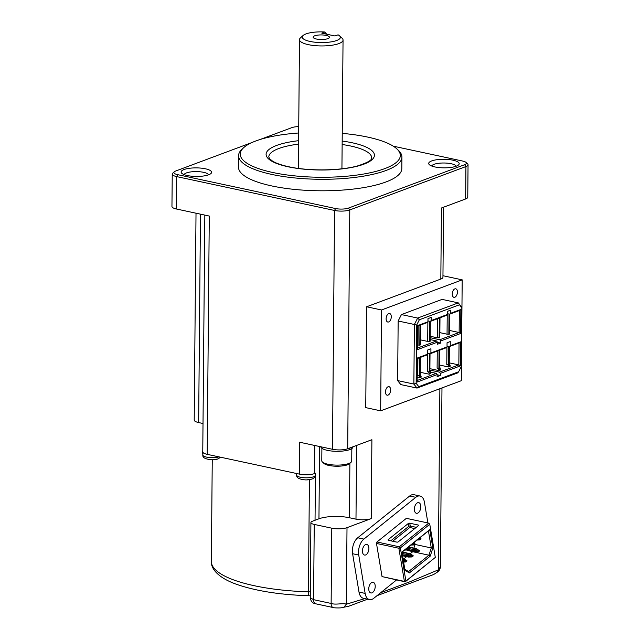 <?xml version="1.0" encoding="UTF-8"?>
<svg xmlns="http://www.w3.org/2000/svg" width="640" height="640" viewBox="0 0 640 640"><rect width="100%" height="100%" fill="white"/><g stroke="black" fill="none" stroke-linecap="round" stroke-linejoin="round"><path stroke-width="0.96" d="M377.008 595.68L433.608 574.536L437.128 572.336L438.288 569.872L409.632 581.88L380.76 592.664M441.976 387.928L440.416 566.776L438.288 569.872L439.872 388.712M343.888 607.248L346.336 604.216C343.28 602.76 335.712 605.144 331.128 603.44L331.784 528.184L314.24 524.424A8.168 2.296 -179.5 0 1 310.912 522.544A8.168 2.296 -179.5 0 1 312.504 521.208L318.952 518.792A21.776 6.112 0.5 0 1 349.4 517.736L355.984 519.152A10.888 3.056 0.5 0 0 371.208 518.624L347.008 527.656A10.888 3.056 -179.5 0 1 331.784 528.184M364.896 598.584L346.336 604.216L347.008 527.656M203.016 423.512L198.648 422.568A10.888 3.056 -179.5 0 1 194.208 420.064L196.016 213.208M393.264 146.176L462.656 161.056A9.256 2.6 -179.5 0 1 466.024 162.424A9.256 2.6 -179.5 0 1 464.624 164.704L348.48 208.088A9.256 2.6 -179.5 0 1 335.536 208.536L177.656 174.664A9.256 2.6 -179.5 0 1 174.296 171.784A9.256 2.6 -179.5 0 1 175.688 171.016L252.136 142.464M259.896 139.568L291.832 127.64A9.256 2.6 -179.5 0 1 298.736 126.64M205.392 168.784A15.248 4.28 0.5 0 0 187.56 168.592A15.248 4.28 0.5 0 0 181.768 173.288A15.248 4.28 0.5 0 0 187.328 175.536A15.248 4.28 0.5 0 0 210.928 173.536A15.248 4.28 0.5 0 0 205.392 168.784M452.984 160.192A15.248 4.28 0.5 0 0 435.152 160A15.248 4.28 0.5 0 0 429.36 164.688A15.248 4.28 0.5 0 0 434.92 166.944A15.248 4.28 0.5 0 0 458.52 164.944A15.248 4.28 0.5 0 0 452.984 160.192M298.68 132.992A80.04 22.464 0.5 0 0 255.8 140.968A80.04 22.464 0.5 0 0 243.792 147.56L242.216 148.984A81.672 22.92 0.5 0 0 238.584 155.656L238.488 167.152A81.672 22.92 0.5 0 0 271.76 185.936A81.672 22.92 0.5 0 0 356.928 188.624A81.672 22.92 0.5 0 0 401.824 168.576L401.92 157.08A81.672 22.92 0.5 0 0 398.408 150.344L396.864 148.896A80.04 22.464 0.5 0 0 367.696 137.088A80.04 22.464 0.5 0 0 342.232 133.376M431.728 166.024A12.248 3.44 -179.5 0 1 438.904 163.264A12.248 3.44 -179.5 0 1 451.184 163.728A12.248 3.44 -179.5 0 1 456.128 166.24M348.48 208.088L349.784 209.936A10.888 3.056 -179.5 0 1 334.56 210.464L176.672 176.6A10.888 3.056 -179.5 0 1 172.24 174.088A10.888 3.056 -179.5 0 1 172.72 173.2L174.296 171.784M204.832 215.096L202.768 451.84A10.888 3.056 0.5 0 0 204.688 453.592A10.888 3.056 0.5 0 0 207.2 454.344L209.28 216.056L176.392 208.992A10.888 3.056 -179.5 0 1 171.952 206.488L172.24 174.088M184.136 174.616A12.248 3.44 -179.5 0 1 191.312 171.856A12.248 3.44 -179.5 0 1 203.592 172.32A12.248 3.44 -179.5 0 1 208.536 174.832M371.208 518.624L371.896 439.712L347.696 448.752L349.784 209.936L465.928 166.56L464.624 164.704M347.696 448.752A10.888 3.056 -179.5 0 1 332.472 449.28L299.584 442.224L299.304 474.096A10.888 3.056 0.5 0 0 302.52 474.584A10.888 3.056 0.5 0 0 311.936 474.256A10.888 3.056 0.5 0 0 314.528 473.568L315.456 473.224L315.04 520.256M348.744 448.36L349.352 449.744A16.064 4.512 -179.5 0 1 327.36 450.36A16.064 4.512 -179.5 0 1 320.824 446.784M352.944 446.792L352.944 446.944A16.064 4.512 -179.5 0 1 350.256 449.408L349.096 449.16M350.256 449.408L349.704 448M321.896 448.304L321.784 460.776A14.976 4.2 0.5 0 0 322.424 462.016A14.976 4.2 0.5 0 0 327.888 464.224A14.976 4.2 0.5 0 0 348.816 463.496A14.976 4.2 0.5 0 0 351.064 462.264A14.976 4.2 0.5 0 0 351.728 461.04L351.84 448.56M351.064 462.264L349.488 463.688A13.336 3.744 -179.5 0 1 347.488 464.784A13.336 3.744 -179.5 0 1 328.84 465.432A13.336 3.744 -179.5 0 1 323.976 463.464L322.424 462.016M238.584 155.656A81.672 22.92 0.5 0 0 271.864 174.44A81.672 22.92 0.5 0 0 386.04 170.48A81.672 22.92 0.5 0 0 401.92 157.08M243.792 147.56A80.04 22.464 0.5 0 0 284.256 174.568A80.04 22.464 0.5 0 0 384.736 168.632A80.04 22.464 0.5 0 0 396.864 148.896M466.024 162.424L467.576 163.872A10.888 3.056 -179.5 0 1 468.048 164.768L467.76 197.168A10.888 3.056 -179.5 0 1 465.648 198.96L441.448 207.992L440.824 279.064L366.624 306.776L381.536 309.976L462.192 279.848L461.312 380.704L380.656 410.832L381.536 309.976M442.96 275.728L462.192 279.848M443.56 207.208L442.944 277.28A10.888 3.056 -179.5 0 1 440.824 279.064M468.048 164.768A10.888 3.056 -179.5 0 1 465.928 166.56L465.648 198.96M303.088 35.496L300.464 37.864A21.776 6.112 0.5 0 0 299.496 39.648A21.776 6.112 0.5 0 0 308.368 44.656A21.776 6.112 0.5 0 0 331.08 45.368A21.776 6.112 0.5 0 0 343.048 40.024A21.776 6.112 0.5 0 0 342.112 38.232L339.528 35.816A19.056 5.352 0.5 0 0 338.08 34.824L334.968 35.984L321.816 33.16L324.92 32A19.056 5.352 0.5 0 0 303.088 35.496A19.056 5.352 0.5 0 0 321.248 42.568A19.056 5.352 0.5 0 0 339.528 35.816M324.92 32L326.656 34.2M316.456 39.032A8.168 2.296 0.5 0 0 324.976 39.296A8.168 2.296 0.5 0 0 329.464 37.296A8.168 2.296 0.5 0 0 326.136 35.416A8.168 2.296 0.5 0 0 317.616 35.144A8.168 2.296 0.5 0 0 313.128 37.152A8.168 2.296 0.5 0 0 316.456 39.032M366.624 306.776L365.744 407.632L380.656 410.832M207.2 454.344L299.304 474.096M427.896 522.96L424.432 502.2A11.976 6.792 102.1 0 0 420.064 496.024L413.92 494.704A11.976 6.792 102.1 0 0 409.672 496L357.744 537.768A11.976 6.792 102.1 0 0 352.6 553.728L359.008 592.088A11.976 6.792 102.1 0 0 363.376 598.264L369.512 599.576A11.976 6.792 102.1 0 0 373.768 598.288L396.52 579.976M420.064 496.024A11.976 6.792 102.1 0 0 415.808 497.312L363.88 539.088A11.976 6.792 102.1 0 0 358.736 555.04L365.144 593.4A11.976 6.792 102.1 0 0 369.512 599.576M372.032 582.4A5.448 3.088 102.1 0 0 368.816 587.912A5.448 3.088 102.1 0 0 370.848 592.952A5.448 3.088 102.1 0 0 371.944 592.856A5.448 3.088 102.1 0 0 375.16 587.344A5.448 3.088 102.1 0 0 373.128 582.304A5.448 3.088 102.1 0 0 372.032 582.4M382.032 576.592L405.184 581.84L405.904 581.08L404.4 581.392L382.032 576.592L376.496 543.448L398.864 548.24L404.4 581.392L405.184 581.84L435.304 557.424L405.904 581.08L400.368 547.928L429.768 524.272L435.304 557.424M376.96 541.992L406.368 518.336L428.736 523.136L399.328 546.792L376.96 541.992L376.496 543.448M420.816 506.768A5.448 3.088 102.1 0 0 418.728 502.648A5.448 3.088 102.1 0 0 414.36 509.176A5.448 3.088 102.1 0 0 416.448 513.296A5.448 3.088 102.1 0 0 420.816 506.768M368.888 548.536A5.448 3.088 102.1 0 0 366.8 544.424A5.448 3.088 102.1 0 0 362.432 550.952A5.448 3.088 102.1 0 0 364.52 555.064A5.448 3.088 102.1 0 0 368.888 548.536M398.864 548.24L400.368 547.928L399.328 546.792L398.864 548.24M429.776 529.64L401.936 552.032L405.008 570.424L409.384 572.904L430.24 556.128L432.848 548.024L429.776 529.64L428.432 530.896L431.28 547.952L415.056 544.464L414.64 541.992M432.848 548.024L431.28 547.952L428.944 555.2L408.608 571.56L404.84 569.424M430.24 556.128L428.944 555.2L412.72 551.72L410.136 553.8M406.576 556.664L403.88 558.832M413.864 548.176L415.056 544.464M402.68 552.384L401.936 551.984M408.936 547.352L408.192 546.952M405.064 549.696L407.544 549.88L408.352 548.824L407.904 548.28L407.856 548.824L406.696 548.384M407.856 548.824L407.24 548.808L407.624 549.408L406.952 549.584L405.528 549.328M406.384 548.64L407.176 548.864L407.352 549.936L406.976 549.72L408.08 549.352M407.904 548.28L407.24 547.944M402.048 552.712L403.2 552.624L402.584 552.28A1.632 1.104 51.2 0 1 402.096 552.088M402.376 554.672L408.088 555.888L408.424 554.816L408 555.864L408.712 556.976L402.504 555.432M402.584 552.28L410.184 554.104L409.616 553.784L408.352 554.792L411.888 555.816L411.664 556.536L408.088 555.888L408.128 556.656L412.256 556.832L411.664 556.536L412.328 556.368L411.888 555.816L412.608 555.232L410.264 554.136M408.784 556.984L408.216 556.656L408.784 556.984M412.136 556.84L412.72 556.36M412.608 555.232L412.792 556.304M412.392 556.712L412.984 556.248M412.64 543.608L413.432 543.824L413.208 544.552L411.784 544.288M414.424 543.208L414.632 543.928L414.16 543.24L414.112 543.792L413.432 543.824L413.88 544.376L414.704 543.608L414.16 543.24L414.56 543.472M411.32 544.664L413.904 544.512M413.896 544.512L414.336 544.32M414.16 543.24L413.496 542.912M414.112 543.792L412.952 543.352M419.752 537.88L420.416 538.208L420.368 538.76L419.688 538.792L420.136 539.344L420.96 538.576L420.416 538.208L420.592 539.288M420.368 538.76L419.208 538.32M418.896 538.576L419.688 538.792L419.464 539.52L418.048 539.256M417.576 539.632L419.864 539.872L419.464 539.52L420.136 539.352L419.744 539.936L416.408 540.056M420.952 538.648L420.152 539.48L420.784 539.232M420.416 538.208L420.816 538.432M403.928 559.136L403.36 558.816L403.928 559.136M403.296 560.16L405.632 560.848L405.408 561.576L403.472 561.232M405.88 561.872L406.464 561.392M403.552 561.688L405.808 561.928L405.432 561.704L406.096 561.528L405.408 561.576L406.8 560.808L404.008 559.168M406.896 560.696L406.096 561.536L405.632 560.848L406.352 560.264M406.136 561.752L406.752 560.488M406.72 561.28L406.92 560.76L406.536 561.344M407.552 550.352A0.816 0.464 -77.9 0 1 407.04 550.24L406.896 550M407.824 548.064L408.84 547.248L409.456 547.584L408.84 547.248A1.632 1.104 51.2 0 1 408.352 547.056M408.84 547.248L415.936 548.776L414.608 549.76L418.584 551.336L419.416 550.56L416.52 549.104M419.264 550.424L418.144 550.784L417.944 551.64L418.512 551.8L415.04 551.952L406.952 550.016M418.392 551.808L418.976 551.328M418.648 551.68L419.048 551.272M418.864 550.2L419.24 551.216L419.432 550.696L417.92 551.504L414.344 550.856L414.608 549.76L414.472 551.624M419.408 550.632L416.328 548.728L408.784 546.92M408.008 549.512L414.256 550.832L414.472 551.616M401.968 552.192L428.432 530.896M409.384 572.904L408.608 571.56M429.768 524.272L428.736 523.136L429.768 524.272M409.76 523.208L418.088 525A1.088 0.512 170.5 0 1 418.536 525.32A1.088 0.512 170.5 0 1 418.344 525.688L398.32 541.792A1.088 0.512 170.5 0 1 396.816 542.112L388.488 540.32A1.088 0.512 170.5 0 1 388.04 540A1.088 0.512 170.5 0 1 388.232 539.632L408.256 523.528A1.088 0.512 170.5 0 1 409.76 523.208L410.232 526.048L416.28 527.352M202.768 451.416A9.528 2.672 0.5 0 0 202.608 451.968A9.528 2.672 0.5 0 0 204.688 453.592M397.64 380.584L400.816 384.6L417.048 388.08L413.864 384.064L414.384 324.488L398.16 321.008L397.64 380.584L413.864 384.064L416.152 383.336L418.776 386.648L458.624 371.768L461.32 366.464L461.832 308.192L458.312 302.88L442.08 299.392L401.432 314.576L398.16 321.008M388.024 395.112A4.352 2.472 102.1 0 0 390.6 390.704A4.352 2.472 102.1 0 0 388.976 386.672A4.352 2.472 102.1 0 0 388.096 386.752A4.352 2.472 102.1 0 0 385.528 391.16A4.352 2.472 102.1 0 0 387.152 395.192A4.352 2.472 102.1 0 0 388.024 395.112M388.664 321.952A4.352 2.472 102.1 0 0 391.24 317.544A4.352 2.472 102.1 0 0 389.616 313.512A4.352 2.472 102.1 0 0 388.736 313.592A4.352 2.472 102.1 0 0 386.168 318A4.352 2.472 102.1 0 0 387.784 322.032A4.352 2.472 102.1 0 0 388.664 321.952M457.424 292.104A4.352 2.472 102.1 0 0 455.752 288.808A4.352 2.472 102.1 0 0 454.88 288.888A4.352 2.472 102.1 0 0 452.256 294.032A4.352 2.472 102.1 0 0 453.928 297.328A4.352 2.472 102.1 0 0 457.424 292.104M459.208 304.88L419.36 319.76L416.664 325.064L414.384 324.488L417.656 318.064L458.312 302.88L461.488 306.896L461.832 308.192M401.432 314.576L417.656 318.064L419.36 319.76M416.664 325.064L416.152 383.336M458.624 371.768L457.696 372.904L417.048 388.08L418.776 386.648M427.952 320.912L430.288 321.416L431.176 320.56L431.2 317.424L427.976 318.624L427.944 321.76L427.064 322.616L417.616 326.144M431.176 320.56L447.304 314.528L446.416 315.392L430.288 321.416M447.312 313.68L449.648 314.184L450.528 313.328L450.56 310.192L447.336 311.392L447.304 314.528M450.528 313.328L460.856 309.472L460.648 333.512L440.64 340.976L439.776 339.744L459.136 332.512L459.328 310.568L449.648 314.184M430.152 339.576L436.552 340.952L437.416 342.184L437.4 344.272L440.624 343.072L440.64 340.976M437.416 342.184L417.416 349.656L417.624 325.616L427.944 321.76M430.472 372.104L436.264 373.352L437.136 374.584L437.112 376.672L440.344 375.472L440.36 373.376L439.496 372.144L458.848 364.912L459.04 342.968L449.36 346.584L450.248 345.728L450.288 341.544L447.056 342.752L447.024 346.928L446.136 347.784L430.008 353.816L430.888 352.952L430.928 348.776L427.704 349.984L427.664 354.16L426.776 355.016L417.336 358.544M437.136 374.584L417.128 382.056L417.344 358.016L427.664 354.16M430.888 352.952L447.024 346.928M450.248 345.728L460.576 341.872L460.36 365.904L440.36 373.376M427.672 353.312L430.008 353.816M439.552 367.696L440.032 367.936A1.088 0.84 -110.5 0 0 440.464 368.936L440.456 369.984L438.84 370.584L429.896 368.664M429.888 370.088L439.496 372.144M449.24 362.856L458.848 364.912L460.36 365.904M448.52 366.968L450.136 366.368L450.144 365.32L448.528 365.92L448.52 366.968L439.576 365.048M448.104 364.784L446.784 364.504L448.584 364.6L448.096 364.92A1.088 0.84 -110.5 0 0 448.528 365.92M446.936 347.016L446.784 364.504M447.032 346.08L449.36 346.584M429.16 374.2L430.776 373.592L430.784 372.552L429.176 373.152L429.16 374.2L420.216 372.28M419.488 377.816L421.096 377.208L421.104 376.168L419.496 376.768L419.488 377.816L417.176 377.32M417.144 380.496L436.264 373.352M449.232 364.08L449.712 364.32A1.088 0.84 -110.5 0 0 450.144 365.32M448.744 346.448L448.584 364.6M449.384 346.576L449.232 364.36L449.712 364.184M439.064 350.432L438.904 368.216L438.424 368.536A1.088 0.84 -110.5 0 0 438.848 369.536L438.84 370.584M438.424 368.4L437.104 368.12L438.904 368.216M437.256 351.104L437.104 368.12M420.192 374.92L420.672 375.168A1.088 0.84 -110.5 0 0 421.104 376.168M429.872 371.304L430.352 371.552A1.088 0.84 -110.5 0 0 430.784 372.552M429.384 353.68L429.224 371.832L428.744 372.152A1.088 0.84 -110.5 0 0 429.176 373.152M430.36 371.408L429.872 371.592L430.024 353.808M428.744 372.016L427.424 371.728L429.224 371.832M427.576 354.24L427.424 371.728M419.704 357.664L419.544 375.448L419.064 375.768A1.088 0.84 -110.5 0 0 419.496 376.768M419.064 375.632L417.752 375.344L419.544 375.448M417.896 358.336L417.752 375.344M420.68 375.024L420.192 375.208L420.352 357.416M440.032 367.792L439.552 367.976L439.704 350.192M440.464 368.936L438.848 369.536M437.136 374.784L440.344 375.472M459.04 342.968L460.576 341.872M430.168 337.688L439.776 339.744M437.416 342.384L440.624 343.072M427.864 321.84L427.688 341.424L429.488 341.52L430.136 341.28L430.312 321.408M427.688 341.424L420.504 339.88M418.176 325.936L418.016 345.04L419.816 345.136L420.456 344.896L420.632 325.024M418.016 345.04L417.456 344.92M417.424 348.096L436.552 340.952M437.536 318.704L437.368 337.808L430.184 336.264M429.672 321.28L429.488 341.52M447.224 314.616L447.048 334.192L448.848 334.296L449.496 334.056L449.664 314.176M447.048 334.192L439.856 332.648M437.368 337.808L439.816 337.664L439.992 317.792M449.528 330.456L459.136 332.512L460.648 333.512M449.024 314.048L448.848 334.296M439.344 318.032L439.168 337.912M419.984 325.264L419.816 345.136M460.856 309.472L459.328 310.568M302.52 474.584A9.528 2.672 0.5 0 0 311.936 474.256M309.424 479.664L308.448 591.816A105.352 29.568 -179.5 0 1 211.36 561.48L211.36 561.48C210.824 568.384 217.76 578 237.84 584.76C256.704 591.12 280.328 594.776 308.712 595.736L308.448 591.816A8.168 2.296 -179.5 0 1 310.312 591.928M200.464 214.16L198.648 422.568M332.472 449.28L334.56 210.464L335.536 208.536M176.392 208.992L176.672 176.6L177.656 174.664M298.616 140.688A54.176 15.208 0.5 0 0 266.432 152.672A54.176 15.208 0.5 0 0 288.168 166.792A54.176 15.208 0.5 0 0 363.904 164.16A54.176 15.208 0.5 0 0 352.368 142.808A54.176 15.208 0.5 0 0 342.168 141.064M355.984 519.152L356.624 445.416M298.584 144.136A51.456 14.44 0.5 0 0 268.792 156.96L269.624 158.752L272.512 161.088C276.048 163.264 281.448 165.144 288.712 166.744C308.976 171.296 340.736 170.824 358.136 165.76C375.112 160.056 370.608 158.272 371.696 157.864A51.456 14.44 0.5 0 0 350.736 146.024A51.456 14.44 0.5 0 0 342.136 144.52M319.584 446.512L318.952 518.792M314.768 445.48L314.528 473.568M349.88 463.336L349.4 517.736M310.912 522.544L310.256 597.792L313.584 599.672A5.448 3.088 102.1 0 0 315.672 603.792L333.208 607.552A5.448 3.088 -77.9 0 1 331.128 603.44L313.584 599.672L314.24 524.424M315.672 603.792L315.672 603.792C315.432 603.304 311.44 604.248 310.256 597.792M359.008 592.088L365.144 593.4M409.672 496L415.808 497.312M357.744 537.768L363.88 539.088M352.6 553.728L358.736 555.04M407.88 548.52L406.968 548.168M406.608 548.456L407.528 548.808M406.52 548.528L407.24 548.808M407.832 548.328L407.104 548.056M408.352 554.792L402.176 553.472M408.424 554.816L409.68 553.808M412.776 543.496L413.496 543.776M412.864 543.424L413.784 543.776M414.088 543.296L413.36 543.024M414.136 543.488L413.224 543.136M419.032 538.464L419.76 538.736M419.12 538.392L420.04 538.744M420.392 538.456L419.48 538.104M420.344 538.264L419.624 537.992M414.68 549.784L415.936 548.776M414.608 549.76L408.36 548.424M388.344 540.28L388.232 539.632M408.256 523.528L408.728 526.368L390.768 540.816M418.088 525L418.224 525.784M392.704 541.224L409.768 527.504A1.088 0.736 -128.8 0 1 408.728 526.368A1.088 0.512 170.5 0 1 410.232 526.048A1.088 0.616 102.1 0 1 409.768 527.504L414.76 528.576M305.184 479.88A24.504 24.504 0 0 0 306.656 479.896A6.912 1.944 0.5 0 1 305.184 479.88C299.064 479.248 296.248 477.688 296.72 475.208A9.248 2.592 0.5 0 0 303.176 477.672A9.248 2.592 0.5 0 0 313.408 476.816A9.248 2.592 0.5 0 0 315.2 475.368L315.416 473.24M449.712 364.32L448.096 364.92M430.352 371.552L428.744 372.152M420.672 375.168L419.064 375.768M440.032 367.936L438.424 368.536M211.336 459.744A24.504 24.504 0 0 0 212.8 459.76A6.912 1.944 0.5 0 1 211.336 459.744C205.216 459.112 202.392 457.552 202.864 455.072A9.248 2.592 0.5 0 0 208.912 457.496A9.248 2.592 0.5 0 0 219 456.872M315.2 475.368C314.648 477.4 313.56 478.624 311.928 479.048L306.656 479.896A6.912 1.944 0.5 0 0 311.504 479.152M220.56 457.208L218.08 458.912L212.8 459.76A6.912 1.944 0.5 0 0 217.648 459.016M308.712 595.736L310.272 595.816M437.128 572.336L437.872 571.632C439.28 570.76 440.128 569.144 440.416 566.776M333.208 607.552C333.048 607.936 341.448 608.176 342.048 607.584L348.688 606.256L367.64 599.176M212.248 459.768L211.36 561.48M341.928 168.784L343.048 40.024M403.896 550.12L407.232 550L408.264 549.296M408.168 548.248L408.472 548.776M407.376 547.84L408.136 548.232M402.528 551.952L409.904 553.704M411.944 556.952L408.44 557.064L402.568 555.8M409.896 553.704L413.184 555.728M411.936 556.96L412.496 556.64M412.976 556.248L413.176 555.728L412.976 556.248M410.152 545.088L413.488 544.968L414.52 544.264M413.632 542.808L414.392 543.2M420.68 538.176L420.984 538.704M420.776 539.232L420.976 538.704L420.776 539.232M419.888 537.776L420.648 538.168M406.896 560.632L403.032 558.6M405.68 561.992L406.24 561.68M403.616 562.056L405.656 561.992M414.864 552.04L407.264 550.44M414.856 552.04L418.752 551.608M419.232 551.216L419.432 550.696M202.864 455.072L202.608 451.968M298.368 168.4L299.496 39.648M296.72 475.208L296.576 473.512"/></g></svg>
